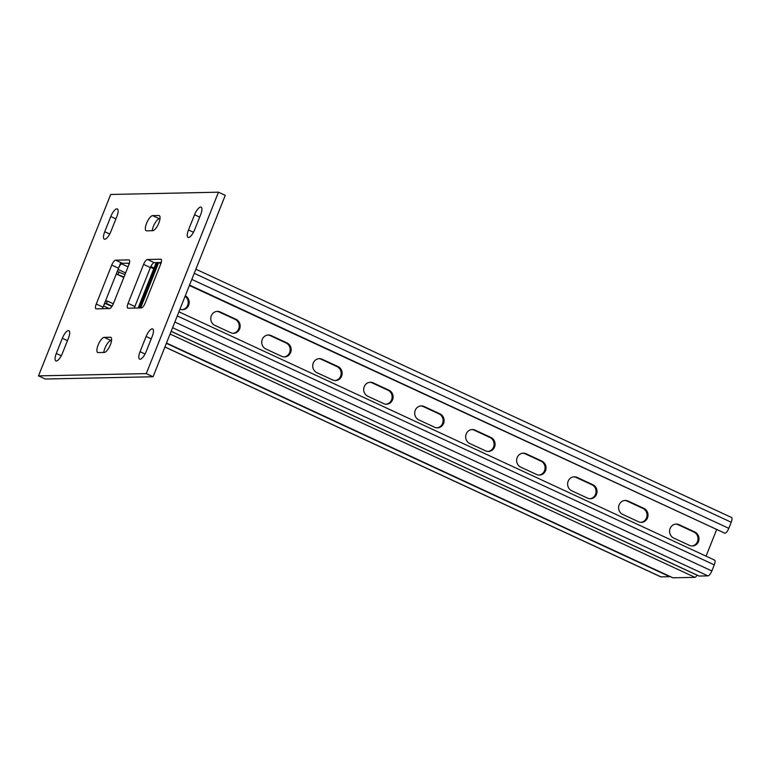 <?xml version="1.0" encoding="UTF-8"?>
<svg xmlns="http://www.w3.org/2000/svg" width="770" height="770" viewBox="0 0 770 770"><rect width="100%" height="100%" fill="white"/><g stroke="black" fill="none" stroke-linecap="round" stroke-linejoin="round"><path stroke-width="1.16" d="M68.424 330.58A8.287 2.791 -65.1 0 0 62.341 338.251L56.287 353.469A8.287 2.791 -65.1 0 0 55.864 360.918A8.287 2.791 -65.1 0 0 62.409 353.343L68.463 338.117A8.287 2.791 -65.1 0 0 68.886 330.667A8.287 2.791 -65.1 0 0 68.424 330.58M200.643 207.053A8.287 2.791 -65.1 0 0 194.56 214.734L188.496 229.951A8.287 2.791 -65.1 0 0 188.073 237.401A8.287 2.791 -65.1 0 0 194.627 229.816L200.681 214.599A8.287 2.791 -65.1 0 0 201.105 207.149A8.287 2.791 -65.1 0 0 200.643 207.053M116.876 208.824A8.287 2.791 -65.1 0 0 110.793 216.505L104.73 231.722A8.287 2.791 -65.1 0 0 104.306 239.172A8.287 2.791 -65.1 0 0 110.851 231.587L116.915 216.37A8.287 2.791 -65.1 0 0 117.338 208.92A8.287 2.791 -65.1 0 0 116.876 208.824M152.2 328.809A8.287 2.791 -65.1 0 0 146.108 336.48L140.053 351.697A8.287 2.791 -65.1 0 0 139.63 359.157A8.287 2.791 -65.1 0 0 146.175 351.572L152.229 336.355A8.287 2.791 -65.1 0 0 152.653 328.896A8.287 2.791 -65.1 0 0 152.2 328.809M218.459 192.192L110.688 194.473L38.5 375.875L146.271 373.604L218.459 192.192L225.263 195.349L153.066 376.751L146.271 373.604M153.066 376.751L45.295 379.033L38.5 375.875M129.399 263.167L122.43 263.311A5.303 1.781 -65.1 0 0 118.541 268.22L103.036 307.182A5.303 1.781 -65.1 0 0 102.516 308.731M161.238 262.493L154.279 262.637A5.303 1.781 -65.1 0 0 150.381 267.556L134.875 306.508A5.303 1.781 -65.1 0 0 134.365 308.058M160.006 218.757L159.467 218.767A8.287 2.791 -65.1 0 0 155.145 222.877A8.287 2.791 -65.1 0 0 152.21 230.721M111.554 340.504L111.024 340.513A8.287 2.791 -65.1 0 0 106.703 344.623A8.287 2.791 -65.1 0 0 103.757 352.467M115.635 260.164A5.303 1.781 -65.1 0 0 111.737 265.072L96.24 304.034A5.303 1.781 -65.1 0 0 95.961 308.799A5.303 1.781 -65.1 0 0 96.26 308.857L109.484 308.578A5.303 1.781 -65.1 0 0 113.382 303.669L128.888 264.707A5.303 1.781 -65.1 0 0 129.158 259.942A5.303 1.781 -65.1 0 0 128.859 259.885L115.635 260.164L122.43 263.311M160.728 264.043A5.303 1.781 -65.1 0 0 160.997 259.269A5.303 1.781 -65.1 0 0 160.709 259.211L147.474 259.49A5.303 1.781 -65.1 0 0 143.586 264.399L128.08 303.361A5.303 1.781 -65.1 0 0 127.81 308.135A5.303 1.781 -65.1 0 0 128.099 308.192L141.324 307.913A5.303 1.781 -65.1 0 0 145.222 302.995L160.728 264.043M152.739 230.702A8.287 2.791 -65.1 0 0 158.572 223.656A8.287 2.791 -65.1 0 0 159.255 215.581A8.287 2.791 -65.1 0 0 158.793 215.484L152.672 215.619A8.287 2.791 -65.1 0 0 146.839 222.674A8.287 2.791 -65.1 0 0 146.156 230.74A8.287 2.791 -65.1 0 0 146.618 230.836L152.739 230.702M104.219 337.366A8.287 2.791 -65.1 0 0 98.387 344.421A8.287 2.791 -65.1 0 0 97.713 352.496A8.287 2.791 -65.1 0 0 98.165 352.583L104.287 352.458A8.287 2.791 -65.1 0 0 110.12 345.403A8.287 2.791 -65.1 0 0 110.803 337.327A8.287 2.791 -65.1 0 0 110.351 337.241L104.219 337.366L111.024 340.513M109.176 308.587L103.517 305.969A2.656 0.895 -65.1 0 1 105.471 303.515L106.443 303.486L107.415 301.051L106.433 301.08A5.303 1.781 -65.1 0 0 105.192 301.744M164.905 347L660.631 576.797A5.303 1.781 -65.1 0 0 660.92 576.855L669.746 576.663A5.303 1.781 -65.1 0 0 670.15 576.566M116.376 273.658A5.303 1.781 -65.1 0 0 116.799 274.236A5.303 1.781 -65.1 0 0 117.098 274.293L123.989 277.007M120.476 263.35L118.051 269.442A2.656 0.895 -65.1 0 0 117.916 271.829A2.656 0.895 -65.1 0 0 118.06 271.858L124.961 274.572M119.042 271.839L118.07 274.274M106.443 303.486L112.141 306.133M107.415 301.051L113.334 303.794M691.884 545.988A7.296 6.776 88.8 0 0 697.476 541.618A7.296 6.776 88.8 0 0 693.905 532.032L678.043 524.678A7.296 6.776 88.8 0 0 675.713 524.091M689.554 545.401A7.296 6.776 88.8 0 0 692.374 545.997A7.296 6.776 88.8 0 0 698.457 541.599A7.296 6.776 88.8 0 0 694.887 532.012L679.024 524.659A7.296 6.776 88.8 0 0 676.204 524.062A7.296 6.776 88.8 0 0 669.707 529.952A7.296 6.776 88.8 0 0 673.692 538.047L689.554 545.401M640.909 522.358A7.296 6.776 88.8 0 0 646.492 517.979A7.296 6.776 88.8 0 0 642.931 508.402L627.069 501.049A7.296 6.776 88.8 0 0 624.74 500.462M638.58 521.771A7.296 6.776 88.8 0 0 641.391 522.368A7.296 6.776 88.8 0 0 647.474 517.96A7.296 6.776 88.8 0 0 643.903 508.383L628.041 501.029A7.296 6.776 88.8 0 0 625.23 500.433A7.296 6.776 88.8 0 0 618.724 506.313A7.296 6.776 88.8 0 0 622.718 514.418L638.58 521.771M589.926 498.729A7.296 6.776 88.8 0 0 595.508 494.35A7.296 6.776 88.8 0 0 591.947 484.763L576.085 477.419A7.296 6.776 88.8 0 0 573.756 476.832M587.597 498.142A7.296 6.776 88.8 0 0 590.417 498.739A7.296 6.776 88.8 0 0 596.49 494.33A7.296 6.776 88.8 0 0 592.929 484.744L577.067 477.39A7.296 6.776 88.8 0 0 574.247 476.803A7.296 6.776 88.8 0 0 567.75 482.684A7.296 6.776 88.8 0 0 571.735 490.788L587.597 498.142M538.942 475.09A7.296 6.776 88.8 0 0 544.534 470.72A7.296 6.776 88.8 0 0 540.963 461.134L525.101 453.78A7.296 6.776 88.8 0 0 522.772 453.193M536.613 474.503A7.296 6.776 88.8 0 0 539.433 475.1A7.296 6.776 88.8 0 0 545.506 470.701A7.296 6.776 88.8 0 0 541.945 461.115L526.083 453.761A7.296 6.776 88.8 0 0 523.263 453.164A7.296 6.776 88.8 0 0 516.766 459.055A7.296 6.776 88.8 0 0 520.751 467.159L536.613 474.503M487.959 451.461A7.296 6.776 88.8 0 0 493.551 447.091A7.296 6.776 88.8 0 0 489.98 437.504L474.128 430.151A7.296 6.776 88.8 0 0 471.798 429.564M485.639 450.874A7.296 6.776 88.8 0 0 488.45 451.47A7.296 6.776 88.8 0 0 494.532 447.072A7.296 6.776 88.8 0 0 490.962 437.485L475.1 430.132A7.296 6.776 88.8 0 0 472.289 429.535A7.296 6.776 88.8 0 0 465.783 435.425A7.296 6.776 88.8 0 0 469.777 443.52L485.639 450.874M436.985 427.831A7.296 6.776 88.8 0 0 442.567 423.452A7.296 6.776 88.8 0 0 439.006 413.875L423.144 406.522A7.296 6.776 88.8 0 0 420.815 405.934M434.655 427.244A7.296 6.776 88.8 0 0 437.476 427.841A7.296 6.776 88.8 0 0 443.549 423.433A7.296 6.776 88.8 0 0 439.988 413.856L424.126 406.502A7.296 6.776 88.8 0 0 421.306 405.906A7.296 6.776 88.8 0 0 414.809 411.786A7.296 6.776 88.8 0 0 418.793 419.891L434.655 427.244M386.001 404.202A7.296 6.776 88.8 0 0 391.593 399.822A7.296 6.776 88.8 0 0 388.022 390.236L372.16 382.892A7.296 6.776 88.8 0 0 369.831 382.305M383.672 403.615A7.296 6.776 88.8 0 0 386.492 404.212A7.296 6.776 88.8 0 0 392.565 399.803A7.296 6.776 88.8 0 0 389.004 390.217L373.142 382.863A7.296 6.776 88.8 0 0 370.322 382.276A7.296 6.776 88.8 0 0 363.825 388.157A7.296 6.776 88.8 0 0 367.81 396.261L383.672 403.615M335.017 380.563A7.296 6.776 88.8 0 0 340.61 376.193A7.296 6.776 88.8 0 0 337.039 366.607L321.186 359.253A7.296 6.776 88.8 0 0 318.857 358.666M332.688 379.976A7.296 6.776 88.8 0 0 335.508 380.572A7.296 6.776 88.8 0 0 341.591 376.174A7.296 6.776 88.8 0 0 338.02 366.587L322.158 359.234A7.296 6.776 88.8 0 0 319.338 358.637A7.296 6.776 88.8 0 0 312.841 364.528A7.296 6.776 88.8 0 0 316.836 372.632L332.688 379.976M284.043 356.933A7.296 6.776 88.8 0 0 289.626 352.564A7.296 6.776 88.8 0 0 286.065 342.977L270.203 335.624A7.296 6.776 88.8 0 0 267.873 335.037M281.714 356.346A7.296 6.776 88.8 0 0 284.534 356.943A7.296 6.776 88.8 0 0 290.608 352.544A7.296 6.776 88.8 0 0 287.046 342.958L271.184 335.605A7.296 6.776 88.8 0 0 268.364 335.008A7.296 6.776 88.8 0 0 261.858 340.898A7.296 6.776 88.8 0 0 265.852 348.993L281.714 356.346M233.06 333.304A7.296 6.776 88.8 0 0 238.652 328.925A7.296 6.776 88.8 0 0 235.081 319.348L219.219 311.994A7.296 6.776 88.8 0 0 216.89 311.407M230.731 332.717A7.296 6.776 88.8 0 0 233.551 333.314A7.296 6.776 88.8 0 0 239.624 328.906A7.296 6.776 88.8 0 0 236.063 319.329L220.201 311.975A7.296 6.776 88.8 0 0 217.381 311.378A7.296 6.776 88.8 0 0 210.884 317.259A7.296 6.776 88.8 0 0 214.869 325.364L230.731 332.717M182.076 309.675A7.296 6.776 88.8 0 0 187.668 305.295A7.296 6.776 88.8 0 0 185.089 296.277M179.959 309.174A7.296 6.776 88.8 0 0 182.567 309.684A7.296 6.776 88.8 0 0 188.65 305.276A7.296 6.776 88.8 0 0 185.291 295.796M716.543 529.847L706.071 556.161M160.901 263.571L158.687 262.551L140.631 307.923M157.706 262.57L139.649 307.942M189.391 285.487L724.907 533.244A5.303 1.781 -65.1 0 0 728.805 528.336L731.231 522.253A5.303 1.781 -65.1 0 0 731.5 517.479L195.869 269.192M171.133 331.369L698.842 575.989A5.303 1.781 -65.1 0 0 699.131 576.047L707.948 575.864A5.303 1.781 -65.1 0 0 711.846 570.945L714.271 564.862A5.303 1.781 -65.1 0 0 714.541 560.088L178.919 311.802M697.014 575.142A3.311 1.117 114.9 0 1 694.973 577.336L672.932 577.808A3.311 1.117 -65.1 0 1 672.749 577.769A3.311 1.117 -65.1 0 1 672.605 577.654M139.158 307.952L157.215 262.58M138.177 307.971L156.233 262.599M67.462 340.629L62.341 338.251M199.68 217.111L194.56 214.734M115.914 218.873L110.793 216.505M151.238 338.858L146.108 336.48M145.039 354.017L140.053 351.697M111.169 337.616L110.351 337.241M109.725 234.032L104.73 231.722M159.621 215.87L158.793 215.484M159.467 218.767L152.672 215.619M193.491 232.261L188.496 229.951M61.273 355.779L56.287 353.469M161.228 259.452L160.709 259.211M134.875 306.508L128.08 303.361M150.381 267.556L143.586 264.399M154.279 262.637L147.474 259.49M118.541 268.22L111.737 265.072M129.389 260.125L128.859 259.885M103.036 307.182L96.24 304.034M117.098 274.293L123.826 277.412M118.051 269.442L125.606 272.946M121.419 263.792L128.032 266.853M127.406 263.205L129.139 264.014M105.471 303.515L111.9 306.489M164.934 346.943L660.92 576.855M166.368 343.333L669.746 576.663M189.545 285.083L724.907 533.244M191.807 279.414L728.805 528.336M194.233 273.321L731.231 522.253M171.152 331.302L699.131 576.047M172.595 327.693L707.948 575.864M174.848 322.024L711.846 570.945M177.273 315.941L714.271 564.862M220.201 311.975L219.219 311.994M236.063 319.329L235.081 319.348M271.184 335.605L270.203 335.624M287.046 342.958L286.065 342.977M322.158 359.234L321.186 359.253M338.02 366.587L337.039 366.607M373.142 382.863L372.16 382.892M389.004 390.217L388.022 390.236M424.126 406.502L423.144 406.522M439.988 413.856L439.006 413.875M475.1 430.132L474.128 430.151M490.962 437.485L489.98 437.504M526.083 453.761L525.101 453.78M541.945 461.115L540.963 461.134M577.067 477.39L576.085 477.419M592.929 484.744L591.947 484.763M628.041 501.029L627.069 501.049M643.903 508.383L642.931 508.402M679.024 524.659L678.043 524.678M694.887 532.012L693.905 532.032M170.074 334.026L694.973 577.336M166.484 343.045L672.932 577.808M150.814 266.564L154.058 268.066M150.497 267.257L153.779 268.778M116.799 274.236L123.806 277.479M166.464 343.083L672.749 577.769"/></g></svg>
